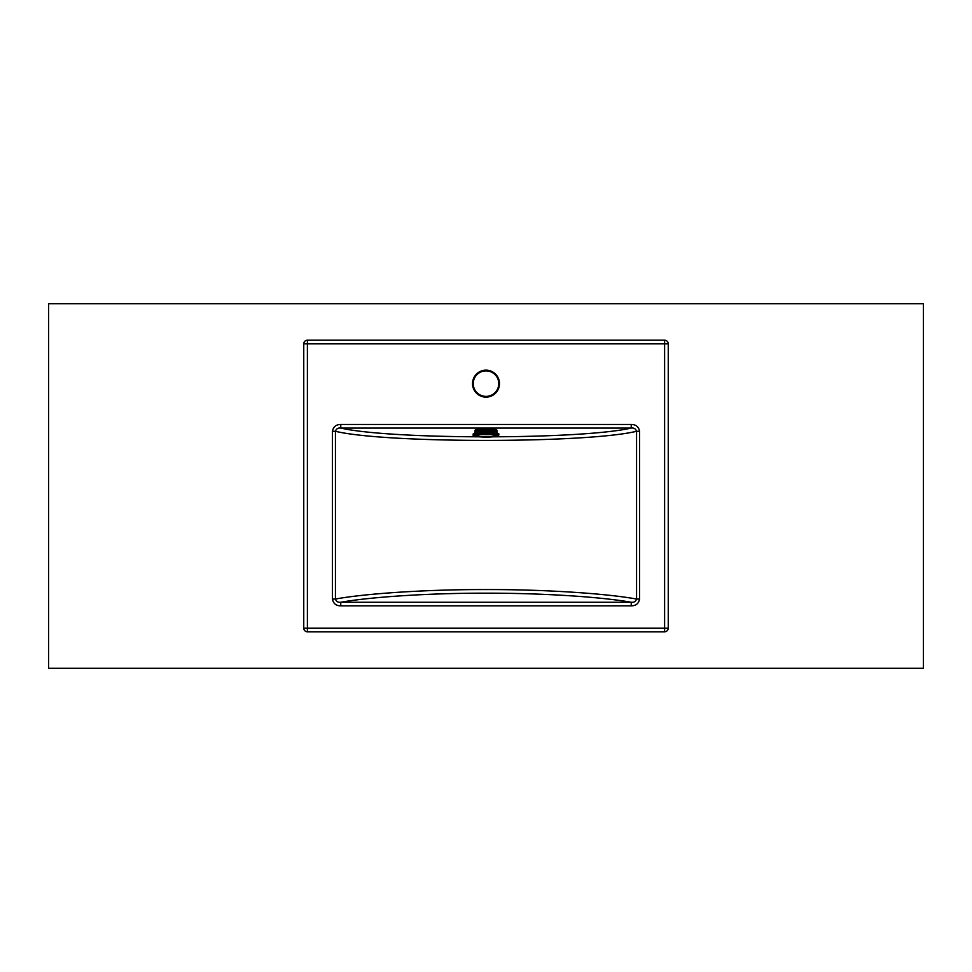 <?xml version="1.0" encoding="UTF-8"?>
<svg xmlns="http://www.w3.org/2000/svg" width="972" height="972" viewBox="0 0 972 972"><rect width="100%" height="100%" fill="white"/><g stroke="black" fill="none" stroke-linecap="round" stroke-linejoin="round"><path stroke-width="1.46" d="M923.4 668.25L923.4 303.75L48.6 303.75L48.6 668.25L923.4 668.25M486 396.394A12.758 12.758 0 0 0 498.758 383.636A12.758 12.758 0 0 0 486 370.879A12.758 12.758 0 0 0 473.243 383.636A12.758 12.758 0 0 0 486 396.394A12.758 12.758 0 0 1 473.243 383.636A12.758 12.758 0 0 1 486 370.879M639.552 431.289L636.563 431.289C635.737 428.798 633.963 427.729 631.229 428.069L340.771 428.069L340.771 424.46C336.033 424.521 333.262 426.805 332.448 431.289L335.437 431.289L335.437 599.031L332.448 599.031C333.275 603.527 336.045 605.811 340.771 605.86L340.771 602.251C338.037 602.591 336.263 601.522 335.437 599.031C366.942 593.309 428.98 589.409 486 589.567C543.02 589.409 605.058 593.309 636.563 599.031L636.563 431.289C586.493 443.451 385.507 443.451 335.437 431.289C336.251 428.81 338.037 427.741 340.771 428.069C391.461 439.745 580.539 439.745 631.229 428.069L631.229 424.46C635.955 424.509 638.726 426.793 639.552 431.289L639.552 599.031L636.563 599.031C635.749 601.51 633.963 602.579 631.229 602.251C599.955 596.747 540.651 593.042 486 593.187C431.349 593.042 372.045 596.747 340.771 602.251L631.229 602.251L631.229 605.86C635.967 605.799 638.738 603.515 639.552 599.031M303.75 628.155L303.75 343.845L307.395 343.845L307.395 628.155L664.605 628.155L664.605 343.845L307.395 343.845L307.395 340.2L664.605 340.2A3.645 3.645 0 0 1 668.25 343.845L668.25 628.155A3.645 3.645 0 0 1 664.605 631.8L307.395 631.8A3.645 3.645 0 0 1 303.75 628.155A3.645 3.645 0 0 0 307.395 631.8L307.395 628.155L303.75 628.155M307.395 340.2A3.645 3.645 0 0 0 303.75 343.845A3.645 3.645 0 0 1 307.395 340.2M486.547 431.252L496.923 431.252A10.935 1.337 0 0 0 486.547 429.988L485.453 429.988A10.935 1.337 0 0 0 475.077 431.252L475.065 430.232A10.935 1.337 0 0 1 486 428.907A10.935 1.337 0 0 1 496.935 430.232L496.935 433.135M473.243 434.217L473.243 434.581A12.758 1.555 0 0 1 486 433.026A12.758 1.555 0 0 1 498.758 434.581L498.758 434.217A12.758 1.555 180 0 0 486 432.662A12.758 1.555 180 0 0 473.243 434.217C473.218 434.01 471.918 432.637 486.049 432.346C499.547 432.589 499.183 434.095 498.758 434.217M486.547 429.988L486.547 432.346M485.453 431.252L475.077 431.252L475.065 433.135M485.453 429.988L485.453 432.346M486 370.15A13.487 13.487 0 0 1 499.487 383.636A13.487 13.487 0 0 1 486 397.123A13.487 13.487 0 0 1 472.514 383.636A13.487 13.487 0 0 1 486 370.15M332.448 599.031L332.448 431.289M340.771 424.46L631.229 424.46M631.229 605.86L340.771 605.86M664.605 631.8A3.645 3.645 0 0 0 668.25 628.155L664.605 628.155L664.605 631.8M664.605 340.2L664.605 343.845L668.25 343.845M473.607 433.852A12.393 1.507 0 0 1 486 432.346A12.393 1.507 0 0 1 498.393 433.852M497.664 435.663A11.664 1.422 180 0 0 486 434.241A11.664 1.422 180 0 0 474.336 435.663A11.664 1.422 180 0 0 486 437.084A11.664 1.422 180 0 0 497.664 435.663M475.624 435.663A10.376 1.264 0 0 1 486 434.399A10.376 1.264 0 0 1 496.376 435.663A10.376 1.264 0 0 1 486 436.926A10.376 1.264 0 0 1 475.624 435.663M486 434.448A9.343 1.142 180 0 0 481.14 434.618L481.14 434.618A9.343 1.142 180 0 0 476.657 435.59A9.343 1.142 180 0 0 486 436.732A9.343 1.142 180 0 0 495.343 435.59A9.343 1.142 180 0 0 490.86 434.618L490.86 434.618A9.343 1.142 180 0 0 486 434.448M481.14 434.618L490.86 434.618M473.243 434.581C472.052 436.136 476.316 436.975 486.049 437.096C498.648 437.06 499.134 435.225 498.758 434.581"/></g></svg>
